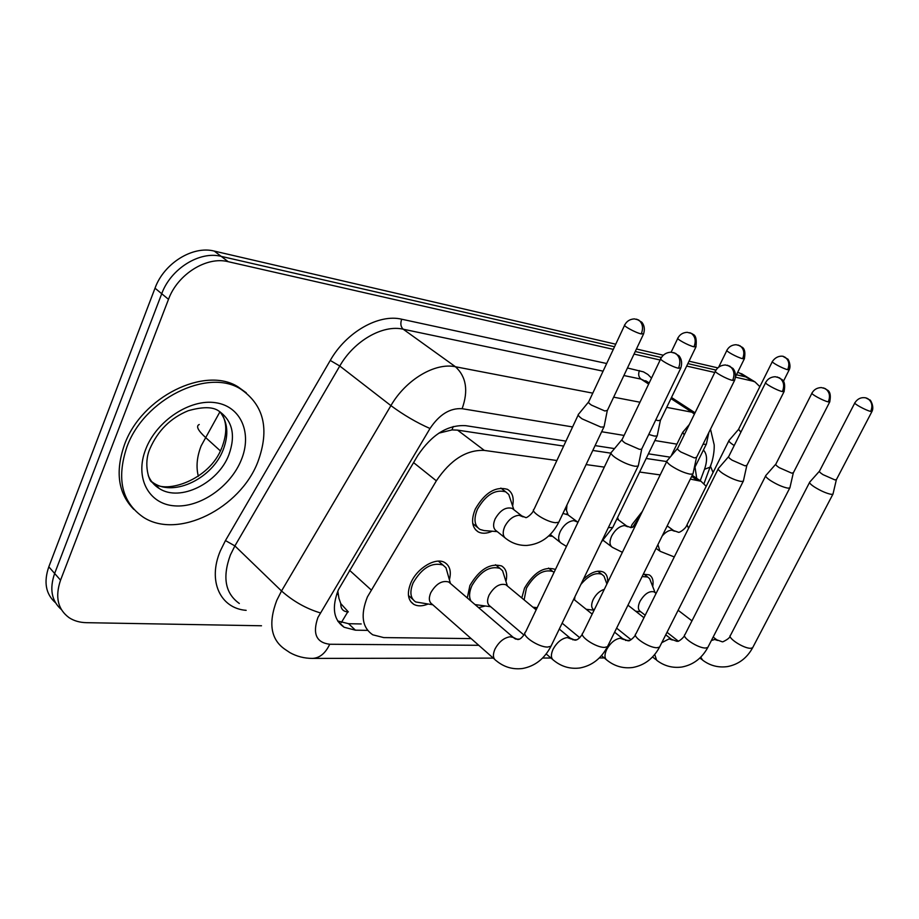 <?xml version="1.0" encoding="UTF-8"?>
<svg xmlns="http://www.w3.org/2000/svg" width="919" height="919" viewBox="0 0 919 919"><rect width="100%" height="100%" fill="white"/><g stroke="black" fill="none" stroke-linecap="round" stroke-linejoin="round"><path stroke-width="1.38" d="M630.756 527.644L632.111 524.519L642.427 511.274M566.954 504.968L566.495 510.447M492.239 531.216C486.806 533.64 482.153 533.882 478.271 531.929C471.849 527.667 470.873 520.028 475.33 509.011C484.795 492.676 495.49 486.117 507.391 489.31C512.492 492.343 514.226 497.891 512.607 505.944M643.289 574.203L649.17 574.846C652.57 576.833 653.754 580.739 652.708 586.529M583.37 579.269C591.101 572.135 597.775 569.734 603.392 572.077C606.655 573.95 608.045 577.454 607.574 582.612M521.785 597.947L524.542 588.08C533.686 572.709 543.611 566.391 554.318 569.114L555.317 569.746M467.277 597.924L469.896 585.506C479.419 569.401 489.988 562.887 501.579 565.943C506.208 568.792 507.667 573.973 505.955 581.463M427.76 604.162C422.292 606.322 417.651 606.402 413.849 604.392C407.749 600.268 406.772 593.042 410.931 582.726C417.203 567.942 435.813 556.971 444.739 562.543C449.919 565.805 451.47 571.549 449.391 579.774M556.88 460.511L484.336 450.413C466.484 449.644 450.494 459.787 436.353 480.832L367.428 596.89C360.305 614.903 362.097 627.551 372.804 634.822L383.728 637.591L471.137 638.602M337.824 591.135L338.916 598.246L340.777 603.611C340.685 608.746 343.005 611.514 347.761 611.893L341.351 622.542M348.347 611.916L340.777 603.611M563.646 446.071L457.547 430.126L451.999 429.908L438.834 433.159M666.723 461.556L646.183 458.466M610.974 453.182L592.789 450.448M706.194 486.3L700.967 481.246L690.33 479.098M660.198 474.905L639.613 472.033M604.323 467.116L586.092 464.577M625.391 640.382L629.641 640.405M515.651 639.107L519.465 639.153M572.686 639.773L576.718 639.819M485.014 606.058L478.638 607.689M536.903 608.309L535.007 608.918M587.563 609.446L586.793 609.779M735.591 377.204L752.592 381.075L745.826 376.928L748.215 377.766L749.984 378.846L745.826 376.928L736.464 374.78L745.826 376.928L739.106 372.815L743.276 374.745M261.501 625.77L86.501 622.68C79.804 622.542 74.014 620.888 69.132 617.706C57.759 609.366 54.899 596.856 60.551 580.176L168.499 299.33C177.631 274.149 206.718 256.102 228.176 261.685L221.192 256.367L614.535 346.762L221.192 256.367C199.756 250.738 170.762 268.647 161.721 293.735C170.762 268.647 199.756 250.738 221.192 256.367L214.276 251.094L615.73 344.2M635.247 351.517L661.416 357.537L635.247 351.517M687.86 363.614L716.016 370.081L687.86 363.614M60.551 580.176L54.646 573.467L161.721 293.735L54.646 573.467C49.339 588.895 51.556 600.9 61.309 609.481C51.556 600.9 49.339 588.895 54.646 573.467L48.81 566.816L155.012 288.187C163.973 263.213 192.864 245.442 214.276 251.094M55.496 602.749C45.778 594.145 43.538 582.164 48.81 566.816M636.442 349.002L663.288 355.228M689.032 361.201L717.831 367.876M737.612 372.471L739.106 372.815M565.955 441.12L465.68 425.669C447.76 424.635 431.792 434.572 417.789 455.479L338.445 589.653C331.541 607.379 333.448 619.923 344.166 627.263L355.435 630.181L367.646 630.377M361.201 623.955L348.565 623.702L337.721 620.98M752.592 381.075L754.981 381.913L759.852 386.646M228.176 261.685L613.306 349.369M634.03 354.079L660.152 360.03M686.677 366.072L714.787 372.471M670.146 457.168L648.435 453.825M614.512 448.598L595.087 445.6M696.717 478.328L695.005 467.047M447.898 574.501L445.991 567.77L442.969 565.036C431.85 561.991 421.913 567.919 413.148 582.83C409.472 591.939 410.322 598.315 415.71 601.956L432.78 604.782M450.321 583.381L448.702 581.98C442.028 580.188 436.043 583.783 430.747 592.766C428.495 598.269 428.989 602.106 432.229 604.288L494.502 659.187M611.491 452.102C610.182 452.998 611.48 454.859 615.374 457.685C622.163 462.142 628.722 465.003 635.052 466.266L638.108 466.105L638.51 464.761M660.669 358.961L622.312 439.144C621.382 439.753 622.347 441.074 625.184 443.107L639.394 449.322L641.611 449.253L641.956 448.529M510.826 500.648L508.758 494.479L505.726 491.849C495.226 489.023 485.795 494.813 477.432 509.218C473.492 518.936 474.353 525.691 480.028 529.447L484.083 530.573L497.259 531.607M513.606 509.517L512.147 508.379C505.852 506.714 500.177 510.217 495.123 518.902C492.71 524.772 493.204 528.827 496.605 531.09L504.68 537.558M578.648 413.998C577.5 414.756 578.671 416.387 582.164 418.892L600.785 427.036L603.921 426.979L604.265 425.796M624.575 325.337L588.803 401.626C587.988 402.143 588.849 403.303 591.399 405.084L604.851 410.988L607.413 410.356M504.37 576.443L502.578 570.745L499.89 568.356C489.666 565.656 480.35 571.4 471.941 585.598C469.161 591.916 468.839 597.086 470.976 601.106M474.997 604.564L490.712 606.735M507.242 585.885L505.852 584.725C499.718 583.128 494.112 586.621 489.034 595.179C486.771 600.544 487.173 604.254 490.206 606.31L523.956 635.029M667.251 460.476C666.057 461.327 667.435 463.153 671.387 465.944C678.061 470.241 684.322 472.975 690.169 474.158L692.846 474.02L693.202 472.86M715.338 371.356L677.774 448.104C676.935 448.679 677.946 449.977 680.83 451.976L694.396 457.926L696.625 457.248M554.054 572.376L552.71 571.446C543.267 569.045 534.502 574.616 526.438 588.171L524.117 599.877M718.566 468.185C717.486 469 718.934 470.781 722.908 473.538C729.468 477.685 735.453 480.315 740.886 481.407L743.23 481.292L743.54 480.304M765.573 382.763L728.813 456.341C728.043 456.892 729.112 458.156 732.006 460.132L744.999 465.841L746.952 465.267M574.915 596.753L574.536 599.9M604.277 589.355C599.774 590.768 596.086 594.145 593.214 599.464C590.963 604.576 591.181 608.056 593.869 609.883L594.134 610.101M765.941 475.318C764.964 476.088 766.469 477.834 770.467 480.545C776.9 484.554 782.643 487.081 787.709 488.115L789.766 488L790.041 487.15M811.902 393.298L775.935 463.957C775.234 464.486 776.348 465.726 779.255 467.668L791.707 473.147L793.43 472.653M605.541 580.326L604.013 576.19L601.853 574.329C595.512 572.077 588.516 575.455 580.877 584.438M654.96 592.548L654.052 591.859C649.182 590.733 644.483 593.904 639.969 601.394C637.717 606.391 637.855 609.745 640.382 611.48L645.195 615.248M809.834 481.924C808.938 482.659 810.489 484.37 814.51 487.036C820.816 490.918 826.342 493.342 831.063 494.319L832.89 494.227L833.131 493.492M854.762 403.039L819.564 470.999C818.932 471.516 820.081 472.722 822.999 474.641L834.957 479.913L836.474 479.488M651.02 582.232L649.63 578.683L647.688 577.029L642.128 576.546M550.24 534.467L560.062 542.244M648.757 434.446L654.328 436.054L657.074 435.997L657.384 434.986M655.741 419.983L658.291 420.649L660.543 420.109M567.908 514.835L562.956 513.399M703.046 444.245L706.229 444.337L706.504 443.463M682.783 432.148L684.184 434.997M618.28 519.798L616.925 518.879M640.497 515.214L632.64 527.357M729.158 440.235C728.262 440.913 729.629 442.453 733.247 444.888L734.224 445.508M772.293 361.707L738.566 429.311L740.886 432.16M257.837 461.958C240.227 508.207 177.964 539.901 143.375 517.259C121.825 502.314 116.322 478.902 126.868 447.036C143.927 399.076 207.602 367.968 240.445 388.921C264.029 404.957 269.83 429.299 257.837 461.958M133.829 509.379C118.172 493.446 115.047 471.895 124.467 444.716C141.48 396.813 205.075 365.819 237.918 386.784L246.281 392.804M710.594 466.542L713.052 472.538M349.473 570.217L371.092 589.849M453.228 426.519L451.999 429.908M338.203 594.627L336.722 594.111M413.55 462.59L436.353 480.832M457.547 430.126L484.336 450.413M691.651 476.421L696.878 480.005M219.951 411.792L201.169 445.83C196.884 456.8 195.954 466.944 198.343 476.26M199.239 424.509C195.793 426.037 197.815 430.287 205.328 437.26L220.365 450.884M155.012 288.187L168.499 299.33M348.565 623.702L355.435 630.181M572.594 426.933L462.119 408.702C450.069 407.887 439.362 414.48 430 428.507L317.905 617.511C312.357 633.708 316.297 642.622 329.726 644.253L478.742 645.299M329.726 644.253C325.418 653.352 319.663 658.073 312.437 658.406C304.327 658.395 296.803 656.465 289.864 652.605L284.833 649.228C270.818 639.463 268.141 623.151 276.803 600.302L281.524 590.986L234.896 545.909L230.382 554.984C222.226 577.293 225.212 593.456 239.319 603.473M246.166 610.342C220.33 608.424 207.418 581.038 220.388 550.78L225.454 540.567L330.254 360.443C346.348 331.989 378.892 313.643 401.706 319.215L606.678 363.51M627.459 368.002L643.461 371.862L647.872 374.458L651.514 378.1M320.283 612.881C306.176 608.631 293.253 601.336 281.524 590.986L390.908 405.624L339.777 366.015L234.896 545.909L225.454 540.567M430 428.507C416.583 422.579 403.556 414.951 390.908 405.624C405.853 379.604 435.204 362.293 455.479 366.761L403.211 329.209C382.913 324.396 354.091 340.777 339.777 366.015L330.254 360.443M666.7 407.358L691.938 412.206L670.95 398.57M648.653 384.073L641.048 379.122L623.898 375.526M694.408 414.113L691.938 412.206L694.925 413.045M649.055 382.913L641.048 379.122C638.579 377.066 638.05 374.228 639.44 370.587M462.119 408.702C468.518 390.77 466.301 376.79 455.479 366.761L592.778 393.148M613.651 397.169L639.969 402.223M603.094 371.161L403.211 329.209C400.707 326.865 400.202 323.534 401.706 319.215M700.221 480.729L704.494 469.299C707.538 460.603 707.182 454.17 703.426 450.011M676.912 444.153L654.879 440.523M624.081 435.434L601.658 431.735M711.019 464.807L710.169 467.116L704.494 469.299M603.507 657.947L599.291 657.947M678.498 368.255C680.968 361.868 680.003 356.905 675.603 353.378L670.985 352.184C666.355 352.471 663.001 354.55 660.933 358.399C657.901 358.973 672.157 366.991 678.498 368.255L680.899 367.853M514.743 638.613L513.284 637.407L509.976 636.787C503.888 637.809 498.902 641.876 495.008 649.009C492.584 654.661 492.952 658.532 496.122 660.623C503.876 667.068 512.664 669.698 522.474 668.515C534.973 666.218 544.473 658.785 550.975 646.241L551.71 644.724M610.986 453.147L525.588 631.996C520.453 635.109 538.408 647.378 547.701 647.045L550.975 646.241L638.108 466.105M641.267 333.953C643.564 327.888 642.68 323.235 638.613 319.973L634.409 318.893C629.963 319.146 626.769 321.133 624.805 324.844C622.071 325.326 635.19 332.598 641.267 333.953L643.691 333.666M607.114 410.988L643.461 334.16C645.023 329.542 644.483 325.567 641.841 322.236L636.649 319.169M523.106 516.869L519.097 515.272C513.284 515.823 508.494 519.58 504.749 526.553C502.314 532.446 502.785 536.512 506.174 538.752C512.331 543.428 519.235 545.656 526.897 545.438C540.912 544.094 551.538 536.374 558.752 522.279L559.303 521.119M578.223 414.928L534.077 509.218C529.689 511.378 546.782 522.164 555.501 522.693L558.752 522.279L603.921 426.979M732.65 380.42C735.051 374.309 734.074 369.541 729.743 366.13L725.355 364.969C720.852 365.211 717.59 367.175 715.568 370.885C712.765 371.414 726.78 379.248 732.65 380.42L734.729 380.075M696.326 457.857L734.499 380.546C736.165 375.882 735.659 371.85 732.994 368.462L727.446 365.211M571.4 639.084L567.218 637.545C561.566 638.521 556.857 642.427 553.054 649.274C550.63 654.787 550.895 658.521 553.858 660.485C561.543 666.689 570.205 669.193 579.843 667.987C591.928 665.724 601.129 658.624 607.436 646.7L608.068 645.402M666.815 461.361L583.014 632.881C578.246 635.753 595.937 647.723 604.564 647.401L607.436 646.7L692.846 474.02M782.391 391.586C784.734 385.727 783.769 381.155 779.496 377.847L775.234 376.721C770.892 376.939 767.744 378.823 765.768 382.361C763.184 382.855 776.969 390.506 782.391 391.586L784.217 391.299M746.688 465.784L784.022 391.701C785.251 385.67 784.665 381.684 782.264 379.731L777.233 376.962M623.806 639.555L620.107 638.234C614.857 639.176 610.377 642.944 606.678 649.526C604.254 654.891 604.438 658.509 607.206 660.359C614.811 666.332 623.358 668.71 632.823 667.481C644.529 665.264 653.432 658.475 659.543 647.102L660.095 646M718.187 468.943L635.994 633.696C631.548 636.362 648.998 648.033 657.028 647.723L659.543 647.102L743.23 481.292M828.26 401.879C830.558 396.261 829.593 391.862 825.377 388.657L821.322 387.565C817.094 387.726 814.016 389.53 812.074 392.953C809.673 393.401 823.229 400.891 828.26 401.879L829.868 401.637M654.742 654.454L656.637 660.233C664.173 666.011 672.593 668.274 681.909 667.022C693.248 664.839 701.875 658.326 707.802 647.47L708.285 646.528M765.619 475.962L685.046 634.466C680.899 636.936 698.084 648.332 705.574 648.021L707.802 647.47L789.766 488M672.409 640.015L669.124 638.877L661.783 642.668M870.695 411.413C872.924 406.014 871.97 401.764 867.823 398.662L866.066 397.916C861.367 396.974 857.657 398.593 854.923 402.752C852.683 403.165 866.008 410.494 870.695 411.413L872.108 411.207M836.279 479.867L871.959 411.494C874.681 406.416 869.799 398.857 870.017 400.064L865.641 397.812M700.772 657.131L702.576 660.106C710.042 665.701 718.348 667.86 727.515 666.585C738.508 664.448 746.871 658.188 752.604 647.815L753.029 646.999M809.547 482.475L730.571 635.178C726.688 637.476 743.632 648.596 750.628 648.297L752.604 647.815L832.89 494.227M717.613 640.451L714.683 639.475L711.363 640.532M693.983 346.819C696.223 341.018 695.338 336.538 691.318 333.379L687.228 332.322C682.943 332.552 679.853 334.447 677.946 337.997C675.408 338.445 688.331 345.567 693.983 346.819L696.097 346.589M577.385 521.992L573.835 520.613C568.436 521.165 563.898 524.783 560.245 531.481C557.81 537.213 558.178 541.13 561.348 543.244L566.46 546.403M608.355 527.621L612.743 527.483L613.226 526.495M742.632 358.697C744.827 353.126 743.942 348.806 739.967 345.751L736.085 344.717C731.915 344.901 728.893 346.704 727.009 350.15C724.654 350.564 737.383 357.537 742.632 358.697L744.493 358.502M735.682 376.376L744.321 358.858C745.435 353.08 744.849 349.289 742.563 347.485L738.049 344.981M627.723 526.759L624.575 525.565C619.532 526.105 615.225 529.608 611.652 536.053C609.228 541.624 609.492 545.404 612.468 547.391L622.37 552.319M787.686 369.702C789.823 364.349 788.939 360.179 785.021 357.204L783.528 356.561C784.596 356.503 777.417 354.206 772.454 361.397C770.248 361.787 782.793 368.622 787.686 369.702L789.329 369.53M783.47 381.201L789.18 369.84C791.558 365.325 787.824 358.261 787.732 359.111L783.126 356.457M657.924 544.611L659.968 551.239L674.282 556.948M728.859 440.821L687.021 524.795L688.572 528.31M674.535 531.205L671.732 530.16C668.561 530.32 665.367 532.285 662.139 536.076M219.767 411.574C227.809 421.855 228.957 434.561 223.214 449.69C212.68 477.914 174.736 496.857 153.91 483.233L159.401 488.609L151.325 481.648C149.625 481.303 142.962 464.451 149.946 448.702C157.884 430.586 170.647 417.927 188.211 410.736C202.375 406.726 212.415 406.715 218.32 410.69C232.45 420.328 235.965 435.032 228.877 454.802C218.262 483.118 180.227 502.211 159.401 488.609C154.369 485.542 150.67 481.223 148.292 475.663M241.237 460.063C230.439 486.794 199.837 508.058 174.334 505.841C148.671 504.037 134.45 477.696 145.742 449.184C156.644 420.626 190.256 398.662 215.62 402.717C241.157 406.347 252.38 433.389 241.237 460.063M221.824 447.691C209.475 480.58 165.248 493.871 153.91 483.233L151.038 481.234M692.225 475.261L700.967 481.246M413.849 604.392L410.655 601.543M478.271 531.929L475.376 529.585M741.507 373.665L754.981 381.913M337.974 621.382L344.166 627.263M695.051 412.792L671.479 397.479M649.17 382.993L645.643 380.707L649.193 382.947M704.046 483.451L711.915 462.05C713.626 455.64 714.385 449.908 714.189 444.865L710.49 429.184M312.437 658.406L493.285 658.119M542.589 658.038L550.963 658.027M412.907 599.452L408.461 595.501M517.776 639.544L513.284 637.407L448.702 581.98M621.945 439.673L611.663 452.022M673.73 352.551L679.072 355.848C681.806 359.386 682.335 363.568 680.634 368.416L641.611 449.253M442.969 565.036L438.386 561.141M450.448 583.485L445.991 567.77M524.852 633.536C522.314 637.372 520.143 639.36 518.316 639.486M641.703 449.196L638.257 466.013M477.489 527.403L472.757 523.577M512.147 508.379L521.82 515.915L525.542 517.477C526.082 518.672 532.388 513.836 533.525 510.39M588.482 402.097L578.798 413.929M505.726 491.849L500.855 488.081M513.859 509.712L508.758 494.479M607.206 410.942L604.047 426.898M546.173 653.949L552.48 659.314M574.995 640.187L570.148 638.073L559.292 629.067M677.464 448.541L667.389 460.408M499.89 568.356L495.502 564.737M507.391 586L502.578 570.745M505.852 584.725L536.156 609.871M582.37 634.179C579.946 637.866 577.672 639.842 575.558 640.129M696.418 457.811L692.972 473.94M537.19 607.7L532.928 607.195M562.141 623.174L579.786 637.729M601.463 655.626L606.012 659.382M627.861 640.773L622.714 638.705L614.616 632.18M728.537 456.72L718.692 468.127M552.71 571.446L548.505 568.08M573.709 599.245L592.181 614.11M635.431 634.811C634.811 636.913 629.17 641.68 628.447 640.715M746.768 465.738L743.345 481.223M594.088 610.205L586.196 609.286M616.615 628.125L631.054 639.716M652.547 656.947L655.615 659.405M676.844 641.324L671.467 639.291L665.747 634.811M775.693 464.267L766.055 475.261M823.585 387.898L828.008 390.449C830.328 392.298 830.891 396.146 829.696 401.982L793.2 473.09M601.853 574.329L597.832 571.204M606.896 584.002L604.013 576.19M627.964 605.184L643.966 617.729M684.552 635.42C684.092 637.292 678.348 642.174 677.441 641.255M793.269 473.055L789.869 487.943M640.773 611.79L635.638 611.204M667.01 632.306L678.245 641.083M699.876 658.004L701.691 659.417M722.357 641.83L716.786 639.831L713.155 637.062M819.369 471.275L809.938 481.878M647.688 577.029L643.851 574.111M655.132 592.686L649.63 578.683M654.052 591.859L656.097 593.41M678.13 610.273L691.961 620.853M730.145 636.005C729.881 637.66 727.492 639.578 722.977 641.761M836.336 479.833L832.97 494.169M552.411 536.294L548.666 535.995M601.486 541.831L612.743 527.483L657.074 435.997M689.778 332.689L692.214 333.758C691.697 334.711 697.716 332.804 695.901 347.003L660.279 420.649M568.16 515.031L565.564 507.897M566.655 513.893L577.971 522.291M660.347 420.603L657.188 435.928M677.751 338.422L671.146 352.184M603.542 540.636L602.933 540.579M603.186 540.361L611.365 546.564M617.212 519.017L626.758 526.059L631.054 527.644L635.247 525.967M694.006 469.058L706.229 444.337M689.319 424.498L682.897 432.091M618.544 519.993L617.579 517.523M671.088 456.054L682.449 432.826M708.848 432.493L706.332 444.279M726.837 350.507L718.681 367.152M656.074 548.356L659.026 550.538M667.183 525.898L673.684 530.608L678.211 532.181C679.175 533.342 685.999 528.23 686.642 525.542M738.359 429.61L729.249 440.19M222.249 446.634C226.579 434.721 226.913 424.75 223.26 416.732M240.445 388.921L237.918 386.784"/></g></svg>
